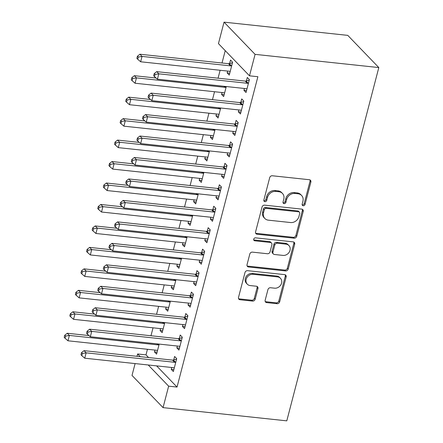 <?xml version="1.0" encoding="UTF-8"?>
<svg xmlns="http://www.w3.org/2000/svg" width="443" height="443" viewBox="0 0 443 443"><rect width="100%" height="100%" fill="white"/><g stroke="black" fill="none" stroke-linecap="round" stroke-linejoin="round"><path stroke-width="0.66" d="M303.217 205.757A1.6 1.368 136.1 0 0 305.039 204.433L310.87 182.051A2.281 1.949 136.1 0 0 310.454 180.246A2.281 1.949 136.1 0 0 309.358 179.725L272.307 175.766A2.281 1.949 136.1 0 0 269.698 177.654L263.867 200.037A1.6 1.368 136.1 0 0 266.752 200.347L267.506 197.451A7.309 6.246 136.1 0 1 275.851 191.409L278.935 191.741A7.309 6.246 136.1 0 1 282.446 193.408A7.309 6.246 136.1 0 1 283.769 199.184L283.016 202.08A1.6 1.368 136.1 0 0 285.896 202.39L286.649 199.494A7.309 6.246 136.1 0 1 294.994 193.453L298.084 193.785A7.309 6.246 136.1 0 1 301.589 195.452A7.309 6.246 136.1 0 1 302.912 201.227L302.159 204.129A1.6 1.368 136.1 0 0 303.217 205.757M302.148 204.838A1.6 1.368 136.1 0 0 304.203 203.564L310.034 181.181A2.281 1.949 136.1 0 0 309.956 179.886M263.862 200.751A1.6 1.368 136.1 0 0 265.911 199.472L266.669 196.576L267.506 197.451M283.005 202.794A1.6 1.368 136.1 0 0 285.059 201.521L285.813 198.625L286.649 199.494M265.163 300.265A2.281 1.949 136.1 0 0 265.573 302.071A2.281 1.949 136.1 0 0 266.669 302.597L277.069 303.704A2.281 1.949 136.1 0 0 279.671 301.816L286.15 276.958A2.281 1.949 136.1 0 0 285.735 275.153A2.281 1.949 136.1 0 0 284.639 274.632L247.587 270.673A2.281 1.949 136.1 0 0 244.979 272.561L238.506 297.419A2.281 1.949 136.1 0 0 238.915 299.224A2.281 1.949 136.1 0 0 240.012 299.745L252.571 301.09A2.281 1.949 136.1 0 0 255.179 299.202L257.948 288.565A2.281 1.949 136.1 0 0 257.533 286.759A2.281 1.949 136.1 0 0 256.436 286.233L250.212 285.569A6.108 5.222 136.1 0 1 247.283 284.173A6.108 5.222 136.1 0 1 246.884 277.65A6.108 5.222 136.1 0 1 253.147 274.3L277.539 276.903A6.108 5.222 136.1 0 1 280.474 278.304A6.108 5.222 136.1 0 1 280.868 284.821A6.108 5.222 136.1 0 1 274.605 288.177L270.54 287.74A2.281 1.949 136.1 0 0 267.932 289.628L265.163 300.265M177.034 387.066L257.876 76.711L249.487 75.819L218.449 43.613L224.036 22.15L347.772 35.368L378.809 67.569L286.787 420.85L163.057 407.632L168.645 386.169L177.034 387.066L156.612 365.879M249.487 75.819L255.079 54.356L378.809 67.569M294.13 238.184A2.281 1.949 136.1 0 0 296.738 236.296L303.217 211.438A2.281 1.949 136.1 0 0 302.802 209.633A2.281 1.949 136.1 0 0 301.705 209.113L264.654 205.153A2.281 1.949 136.1 0 0 262.046 207.042L255.572 231.899A2.281 1.949 136.1 0 0 255.982 233.705A2.281 1.949 136.1 0 0 257.078 234.231L294.13 238.184L293.294 237.315A2.281 1.949 136.1 0 0 295.902 235.427L302.375 210.569A2.281 1.949 136.1 0 0 302.303 209.279M294.684 244.198L288.205 269.056A2.281 1.949 136.1 0 1 285.602 270.944L248.545 266.985A2.281 1.949 136.1 0 1 247.449 266.464A2.281 1.949 136.1 0 1 247.039 264.659L249.808 254.022A2.281 1.949 136.1 0 1 252.416 252.133L267.445 253.739A2.281 1.949 136.1 0 0 270.047 251.851L271.886 244.796A2.281 1.949 136.1 0 0 271.476 242.991A2.281 1.949 136.1 0 0 270.38 242.471L254.736 240.798A1.6 1.368 136.1 0 1 255.5 237.847L293.172 241.872A2.281 1.949 136.1 0 1 294.268 242.393A2.281 1.949 136.1 0 1 294.684 244.198L293.842 243.329L287.369 268.187L288.205 269.056M177.333 346.033L176.851 347.888L178.944 350.064L182.3 337.189L180.201 335.013L179.299 338.485M160.554 328.623L160.073 330.484L162.664 330.76M164.779 322.631L162.171 332.66L160.073 330.484M188.513 303.106L188.031 304.961L190.13 307.137L193.48 294.263L191.387 292.087L190.479 295.559M171.734 285.696L171.253 287.557L173.844 287.834M175.96 279.705L173.351 289.733L171.253 287.557M199.693 260.179L199.212 262.034L201.31 264.211L204.666 251.336L202.567 249.16L201.659 252.632M182.92 242.775L182.433 244.63L185.024 244.907M187.145 236.778L184.532 246.806L182.433 244.63M210.879 217.253L210.392 219.113L212.49 221.29L215.846 208.409L213.747 206.233L212.845 209.705M194.1 199.848L193.613 201.703L196.205 201.98M198.326 193.851L195.712 203.88L193.613 201.703M222.059 174.326L221.572 176.187L223.671 178.363L227.026 165.483L224.928 163.306L224.025 166.784M205.281 156.922L204.799 158.777L207.39 159.054M209.506 150.93L206.892 160.953L204.799 158.777M233.239 131.405L232.758 133.26L234.851 135.436L238.207 122.556L236.108 120.38L235.205 123.857M216.461 113.995L215.979 115.85L218.571 116.127M220.686 108.003L218.078 118.026L215.979 115.85M244.42 88.478L243.938 90.333L246.037 92.509L249.387 79.635L247.294 77.459L246.386 80.931M227.641 71.068L227.159 72.923L229.258 75.1L232.614 62.225L230.515 60.049L229.607 63.521M147.447 349.283L145.996 354.865L148.588 357.556M225.232 50.657L222.021 63M220.127 70.265L218.061 78.195M214.534 91.729L212.468 99.658M208.946 113.192L206.881 121.122M203.354 134.655L201.288 142.585M197.766 156.119L195.701 164.048M192.173 177.582L190.108 185.512M186.581 199.045L184.515 206.97M180.993 220.509L178.928 228.433M175.4 241.972L173.335 249.896M169.813 263.43L167.747 271.36M164.22 284.893L162.155 292.823M158.627 306.357L156.562 314.286M153.04 327.82L150.974 335.75M222.054 92.532L221.566 94.387L224.158 94.664M226.279 86.54L223.665 96.563L221.566 94.387M238.832 109.942L238.345 111.797L240.444 113.973L243.8 101.093L241.701 98.916L240.798 102.394M210.874 135.458L210.386 137.313L212.978 137.59M215.099 129.467L212.485 139.49L210.386 137.313M227.647 152.868L227.165 154.723L229.264 156.9L232.619 144.019L230.521 141.843L229.612 145.321M199.688 178.385L199.206 180.24L201.798 180.517M203.913 172.393L201.305 182.416L199.206 180.24M216.466 195.789L215.985 197.65L218.083 199.826L221.434 186.946L219.34 184.77L218.432 188.247M188.508 221.312L188.026 223.167L190.617 223.444M192.733 215.315L190.125 225.343L188.026 223.167M205.286 238.716L204.804 240.577L206.898 242.753L210.253 229.873L208.155 227.696L207.252 231.168M177.327 264.233L176.846 266.093L179.437 266.37M181.552 258.241L178.939 268.27L176.846 266.093M194.106 281.643L193.619 283.498L195.717 285.674L199.073 272.799L196.974 270.623L196.072 274.095M166.147 307.16L165.66 309.02L168.251 309.297M170.372 301.168L167.759 311.196L165.66 309.02M182.926 324.569L182.438 326.425L184.537 328.601L187.893 315.726L185.794 313.55L184.892 317.022M154.967 350.086L154.48 351.941L157.071 352.218M159.192 344.095L156.578 354.118L154.48 351.941M171.74 367.496L171.258 369.351L173.357 371.527L176.713 358.653L174.614 356.477L173.706 359.949M136.992 356.316L137.607 353.968L140.198 356.659M148.222 364.982L168.645 386.169M163.057 407.632L132.014 375.431L135.104 363.581M145.996 354.865L137.607 353.968M255.079 54.356L224.036 22.15M227.159 72.923L229.751 73.2M243.938 90.333L246.529 90.61M238.345 111.797L240.937 112.073M232.758 133.26L235.349 133.537M227.165 154.723L229.756 155M221.572 176.187L224.169 176.464M215.985 197.65L218.576 197.927M210.392 219.113L212.983 219.39M204.804 240.577L207.396 240.854M199.212 262.034L201.803 262.311M193.619 283.498L196.216 283.775M188.031 304.961L190.623 305.238M182.438 326.425L185.03 326.701M176.851 347.888L179.443 348.165M171.258 369.351L173.85 369.628M301.589 195.452L300.747 194.582A7.309 6.246 136.1 0 0 297.242 192.915L298.084 193.785M285.813 198.625A7.309 6.246 136.1 0 1 294.152 192.583L297.242 192.915M282.446 193.408L281.604 192.539A7.309 6.246 136.1 0 0 278.099 190.872L278.935 191.741M266.669 196.576A7.309 6.246 136.1 0 1 275.009 190.54L278.099 190.872M255.644 233.195A2.281 1.949 136.1 0 0 256.242 233.356L293.294 237.315M299.728 213.448A1.6 1.368 136.1 0 0 298.671 211.82L266.149 208.348A1.6 1.368 136.1 0 0 264.321 209.666L263.53 212.723A7.309 6.246 136.1 0 0 264.853 218.499A7.309 6.246 136.1 0 0 268.358 220.165L290.591 222.541A7.309 6.246 136.1 0 0 298.936 216.505L299.728 213.448M299.44 212.186L298.599 211.317A1.6 1.368 136.1 0 0 297.834 210.951L298.671 211.82M264.853 218.499L264.011 217.629A7.309 6.246 136.1 0 1 262.688 211.854L263.485 208.797A1.6 1.368 136.1 0 1 265.307 207.474L297.834 210.951M247.111 265.955A2.281 1.949 136.1 0 0 247.709 266.116L284.76 270.075A2.281 1.949 136.1 0 0 287.369 268.187M271.476 242.991L270.634 242.122A2.281 1.949 136.1 0 0 269.538 241.601L253.894 239.929L254.736 240.798M283.033 255.406A6.108 5.222 136.1 0 0 289.296 252.05A6.108 5.222 136.1 0 0 288.902 245.533A6.108 5.222 136.1 0 0 285.973 244.137L277.379 243.218A2.281 1.949 136.1 0 0 274.771 245.106L272.932 252.161A2.281 1.949 136.1 0 0 273.348 253.966A2.281 1.949 136.1 0 0 274.438 254.487L283.033 255.406M288.902 245.533L288.061 244.658A6.108 5.222 136.1 0 0 285.131 243.262L285.973 244.137M273.348 253.966L272.506 253.097A2.281 1.949 136.1 0 1 272.091 251.292L273.929 244.231A2.281 1.949 136.1 0 1 276.537 242.349L285.131 243.262M293.842 243.329A2.281 1.949 136.1 0 0 293.77 242.039M280.474 278.304L279.633 277.429A6.108 5.222 136.1 0 0 276.703 276.033L277.539 276.903M247.283 284.173L246.441 283.304A6.108 5.222 136.1 0 1 246.048 276.781A6.108 5.222 136.1 0 1 252.311 273.431L276.703 276.033M238.578 298.715A2.281 1.949 136.1 0 0 239.176 298.875L251.729 300.216A2.281 1.949 136.1 0 0 254.337 298.333L257.112 287.69A2.281 1.949 136.1 0 0 257.034 286.399M265.235 301.561A2.281 1.949 136.1 0 0 265.833 301.722L276.227 302.835A2.281 1.949 136.1 0 0 278.835 300.947L285.309 276.089A2.281 1.949 136.1 0 0 285.237 274.798M232.481 62.734L229.269 63.615A2.326 1.988 -43.9 0 1 228.444 63.687L139.944 54.234L142.042 56.411L140.647 61.776L229.147 71.229A2.326 1.988 -43.9 0 1 229.889 71.467L230.161 71.628M231.706 65.697L231.368 65.791A2.326 1.988 -43.9 0 1 230.543 65.863L142.042 56.411L138.266 57.075L137.43 56.206L136.87 58.354L137.707 59.224L138.266 57.075M140.647 61.776L137.707 59.224M137.43 56.206L139.944 54.234M247.321 83.273L245.223 81.097L156.722 71.644L158.821 73.82L247.321 83.273A2.326 1.988 136.1 0 0 248.141 83.201L248.484 83.107M155.044 74.485L154.208 73.616L153.649 75.759L154.485 76.633L155.044 74.485L158.821 73.82L157.426 79.186L245.92 88.639A2.326 1.988 136.1 0 1 246.662 88.877L246.939 89.037M245.223 81.097A2.326 1.988 136.1 0 0 246.048 81.025L249.259 80.139M156.722 71.644L154.208 73.616M154.485 76.633L157.426 79.186M156.08 78.018L134.356 75.698L136.45 77.874L135.054 83.24L223.554 92.692A2.326 1.988 -43.9 0 1 224.296 92.93L224.573 93.091M226.118 87.16L225.775 87.254A2.326 1.988 -43.9 0 1 224.95 87.326L136.45 77.874L132.678 78.538L131.837 77.669L131.278 79.818L132.119 80.687L132.678 78.538M135.054 83.24L132.119 80.687M131.837 77.669L134.356 75.698M150.493 99.481L128.763 97.161L130.862 99.337L129.461 104.703L217.962 114.156A2.326 1.988 -43.9 0 1 218.704 114.394L218.98 114.554M220.525 108.624L220.182 108.718A2.326 1.988 -43.9 0 1 219.363 108.79L130.862 99.337L127.086 100.002L126.249 99.132L125.69 101.281L126.526 102.15L127.086 100.002M129.461 104.703L126.526 102.15M126.249 99.132L128.763 97.161M241.728 104.736L239.63 102.56L151.135 93.108L153.228 95.284L241.728 104.736A2.326 1.988 136.1 0 0 242.554 104.664L242.891 104.57M149.457 95.948L148.615 95.079L148.056 97.222L148.898 98.091L149.457 95.948L153.228 95.284L151.833 100.65L240.333 110.102A2.326 1.988 136.1 0 1 241.075 110.34L241.346 110.501M239.63 102.56A2.326 1.988 136.1 0 0 240.455 102.488L243.667 101.602M151.135 93.108L148.615 95.079M148.898 98.091L151.833 100.65M236.141 126.2L234.042 124.023L145.542 114.571L147.641 116.747L236.141 126.2A2.326 1.988 136.1 0 0 236.961 126.128L237.304 126.033M143.864 117.412L143.028 116.542L142.469 118.685L143.305 119.555L143.864 117.412L147.641 116.747L146.24 122.113L234.74 131.565A2.326 1.988 136.1 0 1 235.482 131.804L235.759 131.964M234.042 124.023A2.326 1.988 136.1 0 0 234.868 123.951L238.074 123.065M145.542 114.571L143.028 116.542M143.305 119.555L146.24 122.113M144.9 120.945L123.176 118.624L125.269 120.801L123.874 126.166L212.374 135.619A2.326 1.988 -43.9 0 1 213.116 135.857L213.388 136.018M214.933 130.087L214.595 130.181A2.326 1.988 -43.9 0 1 213.77 130.253L125.269 120.801L121.498 121.465L120.657 120.596L120.097 122.744L120.939 123.614L121.498 121.465M123.874 126.166L120.939 123.614M120.657 120.596L123.176 118.624M139.312 142.408L117.583 140.088L119.682 142.264L118.281 147.63L206.781 157.082A2.326 1.988 -43.9 0 1 207.523 157.32L207.8 157.481M209.345 151.55L209.002 151.644A2.326 1.988 -43.9 0 1 208.182 151.716L119.682 142.264L115.905 142.928L115.064 142.059L114.51 144.202L115.346 145.077L115.905 142.928M118.281 147.63L115.346 145.077M115.064 142.059L117.583 140.088M230.548 147.663L228.45 145.487L139.949 136.034L142.048 138.205L230.548 147.663A2.326 1.988 136.1 0 0 231.373 147.591L231.711 147.497M138.271 138.875L137.435 138.006L136.876 140.149L137.712 141.018L138.271 138.875L142.048 138.205L140.653 143.571L229.153 153.029A2.326 1.988 136.1 0 1 229.895 153.267L230.166 153.422M228.45 145.487A2.326 1.988 136.1 0 0 229.275 145.415L232.486 144.529M139.949 136.034L137.435 138.006M137.712 141.018L140.653 143.571M224.955 169.121L222.862 166.945L134.362 157.492L136.461 159.668L224.955 169.121A2.326 1.988 136.1 0 0 225.78 169.054L226.124 168.96M132.684 160.338L131.842 159.463L131.283 161.612L132.125 162.481L132.684 160.338L136.461 159.668L135.06 165.034L223.56 174.487A2.326 1.988 136.1 0 1 224.302 174.73L224.579 174.885M222.862 166.945A2.326 1.988 136.1 0 0 223.682 166.878L226.894 165.992M134.362 157.492L131.842 159.463M132.125 162.481L135.06 165.034M133.72 163.871L111.99 161.551L114.089 163.727L112.694 169.093L201.194 178.546A2.326 1.988 -43.9 0 1 201.936 178.784L202.207 178.944M203.752 173.014L203.415 173.108A2.326 1.988 -43.9 0 1 202.589 173.18L114.089 163.727L110.313 164.392L109.476 163.522L108.917 165.665L109.753 166.54L110.313 164.392M112.694 169.093L109.753 166.54M109.476 163.522L111.99 161.551M219.368 190.584L217.269 188.408L128.769 178.955L130.868 181.132L219.368 190.584A2.326 1.988 136.1 0 0 220.188 190.512L220.531 190.424M127.091 181.802L126.255 180.927L125.696 183.075L126.532 183.945L127.091 181.802L130.868 181.132L129.472 186.497L217.967 195.95A2.326 1.988 136.1 0 1 218.709 196.188L218.986 196.349M217.269 188.408A2.326 1.988 136.1 0 0 218.094 188.341L221.306 187.455M128.769 178.955L126.255 180.927M126.532 183.945L129.472 186.497M128.127 185.335L106.403 183.014L108.496 185.191L107.101 190.556L195.601 200.009A2.326 1.988 -43.9 0 1 196.343 200.247L196.62 200.408M198.159 194.477L197.822 194.571A2.326 1.988 -43.9 0 1 196.997 194.643L108.496 185.191L104.725 185.855L103.883 184.986L103.324 187.129L104.166 187.998L104.725 185.855M107.101 190.556L104.166 187.998M103.883 184.986L106.403 183.014M213.775 212.047L211.676 209.871L123.182 200.419L125.275 202.595L213.775 212.047A2.326 1.988 136.1 0 0 214.6 211.975L214.938 211.881M121.504 203.259L120.662 202.39L120.103 204.539L120.945 205.408L121.504 203.259L125.275 202.595L123.879 207.961L212.38 217.413A2.326 1.988 136.1 0 1 213.122 217.651L213.393 217.812M211.676 209.871A2.326 1.988 136.1 0 0 212.502 209.799L215.713 208.919M123.182 200.419L120.662 202.39M120.945 205.408L123.879 207.961M122.539 206.798L100.81 204.478L102.909 206.654L101.508 212.02L190.008 221.472A2.326 1.988 -43.9 0 1 190.75 221.71L191.027 221.871M192.572 215.94L192.229 216.034A2.326 1.988 -43.9 0 1 191.409 216.106L102.909 206.654L99.132 207.318L98.296 206.449L97.737 208.592L98.573 209.461L99.132 207.318M101.508 212.02L98.573 209.461M98.296 206.449L100.81 204.478M208.188 233.511L206.089 231.335L117.589 221.882L119.688 224.058L208.188 233.511A2.326 1.988 136.1 0 0 209.007 233.439L209.351 233.345M115.911 224.723L115.075 223.853L114.516 226.002L115.352 226.871L115.911 224.723L119.688 224.058L118.287 229.424L206.787 238.877A2.326 1.988 136.1 0 1 207.529 239.115L207.806 239.275M206.089 231.335A2.326 1.988 136.1 0 0 206.914 231.263L210.12 230.382M117.589 221.882L115.075 223.853M115.352 226.871L118.287 229.424M116.946 228.261L95.223 225.941L97.316 228.112L95.921 233.478L184.421 242.936A2.326 1.988 -43.9 0 1 185.163 243.174L185.434 243.329M186.979 237.404L186.641 237.498A2.326 1.988 -43.9 0 1 185.816 237.57L97.316 228.112L93.545 228.782L92.703 227.912L92.144 230.055L92.986 230.925L93.545 228.782M95.921 233.478L92.986 230.925M92.703 227.912L95.223 225.941M202.595 254.974L200.496 252.798L111.996 243.345L114.095 245.522L202.595 254.974A2.326 1.988 136.1 0 0 203.42 254.902L203.758 254.808M110.318 246.186L109.482 245.317L108.923 247.465L109.759 248.335L110.318 246.186L114.095 245.522L112.699 250.888L201.2 260.34A2.326 1.988 136.1 0 1 201.942 260.578L202.213 260.739M200.496 252.798A2.326 1.988 136.1 0 0 201.321 252.726L204.533 251.845M111.996 243.345L109.482 245.317M109.759 248.335L112.699 250.888M111.359 249.725L89.63 247.399L91.729 249.575L90.328 254.941L178.828 264.393A2.326 1.988 -43.9 0 1 179.57 264.637L179.847 264.792M181.392 258.867L181.049 258.961A2.326 1.988 -43.9 0 1 180.223 259.028L91.729 249.575L87.952 250.245L87.11 249.37L86.557 251.519L87.393 252.388L87.952 250.245M90.328 254.941L87.393 252.388M87.11 249.37L89.63 247.399M197.002 276.438L194.909 274.261L106.409 264.809L108.507 266.985L197.002 276.438A2.326 1.988 136.1 0 0 197.827 276.366L198.171 276.271M104.731 267.65L103.889 266.78L103.33 268.929L104.171 269.798L104.731 267.65L108.507 266.985L107.106 272.351L195.607 281.803A2.326 1.988 136.1 0 1 196.349 282.041L196.626 282.202M194.909 274.261A2.326 1.988 136.1 0 0 195.728 274.189L198.94 273.303M106.409 264.809L103.889 266.78M104.171 269.798L107.106 272.351M105.766 271.182L84.037 268.862L86.136 271.038L84.74 276.404L173.235 285.857A2.326 1.988 -43.9 0 1 173.983 286.095L174.254 286.256M175.799 280.33L175.461 280.419A2.326 1.988 -43.9 0 1 174.636 280.491L86.136 271.038L82.359 271.709L81.523 270.834L80.964 272.982L81.8 273.852L82.359 271.709M84.74 276.404L81.8 273.852M81.523 270.834L84.037 268.862M191.415 297.901L189.316 295.725L100.816 286.272L102.914 288.448L191.415 297.901A2.326 1.988 136.1 0 0 192.234 297.829L192.578 297.735M99.138 289.113L98.302 288.243L97.742 290.392L98.579 291.261L99.138 289.113L102.914 288.448L101.519 293.814L190.014 303.267A2.326 1.988 136.1 0 1 190.756 303.505L191.033 303.665M189.316 295.725A2.326 1.988 136.1 0 0 190.141 295.653L193.353 294.767M100.816 286.272L98.302 288.243M98.579 291.261L101.519 293.814M100.173 292.646L78.45 290.326L80.543 292.502L79.147 297.868L167.648 307.32A2.326 1.988 -43.9 0 1 168.39 307.558L168.667 307.719M170.206 301.788L169.868 301.882A2.326 1.988 -43.9 0 1 169.043 301.954L80.543 292.502L76.772 293.166L75.93 292.297L75.371 294.445L76.213 295.315L76.772 293.166M79.147 297.868L76.213 295.315M75.93 292.297L78.45 290.326M185.822 319.364L183.723 317.188L95.228 307.735L97.322 309.912L185.822 319.364A2.326 1.988 136.1 0 0 186.647 319.292L186.985 319.198M93.551 310.576L92.709 309.707L92.15 311.855L92.991 312.725L93.551 310.576L97.322 309.912L95.926 315.278L184.426 324.73A2.326 1.988 136.1 0 1 185.168 324.968L185.44 325.129M183.723 317.188A2.326 1.988 136.1 0 0 184.548 317.116L187.76 316.23M95.228 307.735L92.709 309.707M92.991 312.725L95.926 315.278M94.586 314.109L72.857 311.789L74.956 313.965L73.555 319.331L162.055 328.784A2.326 1.988 -43.9 0 1 162.797 329.022L163.074 329.182M164.619 323.252L164.275 323.346A2.326 1.988 -43.9 0 1 163.456 323.418L74.956 313.965L71.179 314.63L70.343 313.76L69.784 315.909L70.62 316.778L71.179 314.63M73.555 319.331L70.62 316.778M70.343 313.76L72.857 311.789M180.235 340.828L178.136 338.651L89.636 329.199L91.734 331.375L180.235 340.828A2.326 1.988 136.1 0 0 181.054 340.756L181.397 340.661M87.958 332.04L87.121 331.17L86.562 333.313L87.398 334.188L87.958 332.04L91.734 331.375L90.333 336.741L178.834 346.193A2.326 1.988 136.1 0 1 179.576 346.432L179.852 346.592M178.136 338.651A2.326 1.988 136.1 0 0 178.961 338.579L182.167 337.693M89.636 329.199L87.121 331.17M87.398 334.188L90.333 336.741M88.993 335.572L67.264 333.252L69.363 335.429L67.967 340.794L156.468 350.247A2.326 1.988 -43.9 0 1 157.21 350.485L157.481 350.646M159.026 344.715L158.688 344.809A2.326 1.988 -43.9 0 1 157.863 344.881L69.363 335.429L65.592 336.093L64.75 335.224L64.191 337.372L65.032 338.242L65.592 336.093M67.967 340.794L65.032 338.242M64.75 335.224L67.264 333.252M174.642 362.291L172.543 360.115L84.043 350.662L86.141 352.838L174.642 362.291A2.326 1.988 136.1 0 0 175.467 362.219L175.805 362.125M82.365 353.503L81.529 352.634L80.969 354.777L81.805 355.651L82.365 353.503L86.141 352.838L84.746 358.204L173.246 367.657A2.326 1.988 136.1 0 1 173.988 367.895L174.26 368.055M172.543 360.115A2.326 1.988 136.1 0 0 173.368 360.043L176.58 359.157M84.043 350.662L81.529 352.634M81.805 355.651L84.746 358.204M304.203 203.564L305.039 204.433M265.911 199.472L266.752 200.347M285.059 201.521L285.896 202.39M294.152 192.583L294.994 193.453M275.009 190.54L275.851 191.409M310.034 181.181L310.87 182.051M256.242 233.356L257.078 234.231M302.375 210.569L303.217 211.438M295.902 235.427L296.738 236.296M265.307 207.474L266.149 208.348M263.485 208.797L264.321 209.666M262.688 211.854L263.53 212.723M284.76 270.075L285.602 270.944M247.709 266.116L248.545 266.985M269.538 241.601L270.38 242.471M276.537 242.349L277.379 243.218M273.929 244.231L274.771 245.106M272.091 251.292L272.932 252.161M252.311 273.431L253.147 274.3M257.112 287.69L257.948 288.565M254.337 298.333L255.179 299.202M251.729 300.216L252.571 301.09M239.176 298.875L240.012 299.745M285.309 276.089L286.15 276.958M278.835 300.947L279.671 301.816M276.227 302.835L277.069 303.704M265.833 301.722L266.669 302.597M229.269 63.615L231.368 65.791M228.444 63.687L230.543 65.863M248.141 83.201L246.048 81.025M224.95 86.396L225.775 87.254M223.953 86.291L224.95 87.326M219.357 107.859L220.182 108.718M218.36 107.754L219.363 108.79M242.554 104.664L240.455 102.488M236.961 126.128L234.868 123.951M213.764 129.323L214.595 130.181M212.773 129.218L213.77 130.253M208.177 150.786L209.002 151.644M207.18 150.681L208.182 151.716M231.373 147.591L229.275 145.415M225.78 169.054L223.682 166.878M202.584 172.249L203.415 173.108M201.593 172.144L202.589 173.18M220.188 190.512L218.094 188.341M196.997 193.713L197.822 194.571M196 193.608L196.997 194.643M214.6 211.975L212.502 209.799M191.404 215.176L192.229 216.034M190.407 215.071L191.409 216.106M209.007 233.439L206.914 231.263M185.811 236.64L186.641 237.498M184.82 236.529L185.816 237.57M203.42 254.902L201.321 252.726M180.223 258.103L181.049 258.961M179.227 257.992L180.223 259.028M197.827 276.366L195.728 274.189M174.631 279.561L175.461 280.419M173.639 279.455L174.636 280.491M192.234 297.829L190.141 295.653M169.043 301.024L169.868 301.882M168.047 300.919L169.043 301.954M186.647 319.292L184.548 317.116M163.45 322.487L164.275 323.346M162.454 322.382L163.456 323.418M181.054 340.756L178.961 338.579M157.858 343.951L158.688 344.809M156.866 343.846L157.863 344.881M175.467 362.219L173.368 360.043"/></g></svg>
